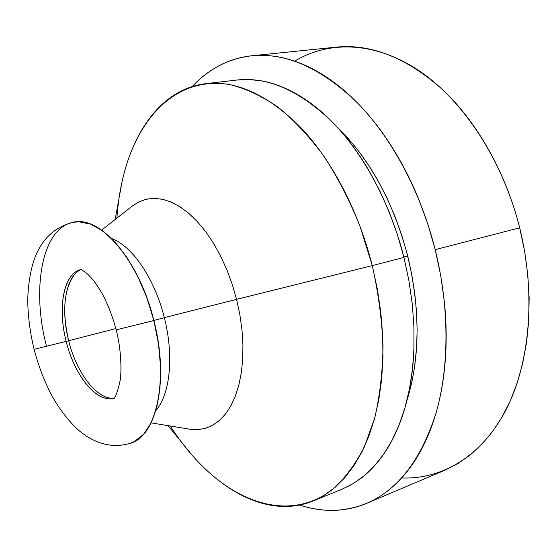 <?xml version="1.0" encoding="UTF-8"?>
<svg xmlns="http://www.w3.org/2000/svg" width="557" height="557" viewBox="0 0 557 557"><rect width="100%" height="100%" fill="white"/><g stroke="black" fill="none" stroke-linecap="round" stroke-linejoin="round"><path stroke-width="0.84" d="M128.764 443.741C155.904 438.345 169.565 381.267 153.69 320.581L116.169 329.862L153.69 320.581C138.797 259.005 98.895 214.264 72.194 222.528M113.913 398.311C96.807 403.303 74.353 375.327 66.165 341.371L34.088 349.323L66.165 341.371C58.875 313.229 61.813 283.701 73.816 273.369M294.66 61.159C329.11 40.41 375.216 41.281 419.47 70.997C463.542 100.838 502.748 160.165 519.681 227.82C505.853 172.747 477.349 122.498 443.094 90.081C407.153 57.97 371.603 43.648 336.428 47.122L252.21 55.735M435.198 249.654L519.681 227.82L435.198 249.654L440.74 275.687L444.368 301.762C446.136 319.154 446.61 336.073 445.788 352.511C444.946 368.943 442.892 384.448 439.612 399.042C436.326 413.614 431.974 426.934 426.565 439C421.141 451.038 414.874 461.614 407.752 470.714C400.629 479.8 392.887 487.312 384.532 493.265C376.177 499.204 367.439 503.577 358.325 506.397C349.211 509.195 339.923 510.518 330.475 510.365C321.034 510.205 311.614 508.694 302.207 505.84L299.708 505.053C322.531 512.649 344.825 512.092 366.583 503.368C397.677 490.118 420.758 460.242 435.818 413.747C449.311 367.704 449.61 307.638 435.198 249.654C420.431 190.94 391.223 137.106 356.877 102.328C320.881 67.898 285.818 52.379 251.694 55.784C228.426 58.617 208.617 68.866 192.276 86.516L195.925 82.791C202.915 75.954 210.56 70.3 218.873 65.837C227.186 61.381 236.057 58.311 245.484 56.64C254.918 54.983 264.756 54.885 274.991 56.348C285.24 57.831 295.676 60.985 306.308 65.817C316.954 70.669 327.53 77.214 338.043 85.458C348.564 93.722 358.736 103.581 368.546 115.034C378.356 126.516 387.519 139.361 396.027 153.572C404.528 167.803 412.096 183.037 418.739 199.274L427.832 224.053L435.198 249.654M336.734 126.662C369.507 158.251 393.186 201.453 407.773 256.283C420.417 310.026 420.145 358.033 406.972 400.302M403.832 256.972L407.696 255.976L403.832 256.972M131.737 206.501L138.512 202.073L145.906 199.322L153.836 198.334L162.184 199.19L170.818 201.919L179.598 206.536L188.384 213.004L197.004 221.261L205.303 231.19L213.115 242.65L220.293 255.433L226.678 269.323L232.144 284.056L236.586 299.353L372.271 265.619L377.319 288.951L380.8 312.317L382.68 335.398L382.951 357.879L381.636 379.477L378.774 399.926L374.457 418.982L368.769 436.444L361.82 452.159L353.737 465.979L344.658 477.829L334.722 487.647L324.063 495.396L312.825 501.084L342.026 489.213L353.437 483.469L364.278 475.713L374.408 465.944L383.669 454.192L391.94 440.517L399.077 425.012L404.953 407.801L409.458 389.058L412.5 368.971L413.997 347.777L413.9 325.734L412.18 303.126L408.852 280.262L403.95 257.438C390.394 203.604 363.798 154.185 332.55 122.268C299.798 90.631 267.945 76.546 236.99 80.02L205.686 83.675C236.175 80.25 267.764 94.753 300.439 127.191C331.624 159.922 358.409 210.56 372.271 265.619L403.95 257.438L372.271 265.619L359.885 225.843C349.552 200.367 337.514 177.077 323.763 155.967C309.309 136.5 294.11 120.256 278.159 107.236C262.082 96.222 246.208 88.73 230.521 84.741C175.796 74.875 135.365 119.525 121.941 182.299L119.226 197.171M116.921 218.121C121.419 148.74 153.6 89.886 205.686 83.675M111.797 238.688C132.204 245.853 154.776 278.772 164.322 317.643L236.586 299.353L232.206 284.237L226.824 269.672L220.544 255.921L213.484 243.242L205.798 231.851L197.624 221.93L189.122 213.637L180.461 207.086L171.779 202.33L163.222 199.42L154.937 198.341L147.041 199.065L139.64 201.523L132.845 205.63L101.646 230.111M155.807 410.732L157.102 408.949C170.372 392.337 173.84 354.642 164.322 317.643L153.843 320.463L164.322 317.643C155.055 279.962 133.527 247.698 113.593 239.419L111.595 238.487M46.454 346.057C31.296 288.686 42.033 227.681 73.364 222.285C100.03 215.392 139.02 259.987 153.69 320.581L153.864 320.54C139.194 259.952 100.204 215.364 73.531 222.25L73.447 222.264M80.862 269.553C63.665 273.376 57.364 307.965 66.165 341.371L68.671 340.731C61.89 311.001 63.909 288.86 74.715 274.302M114.046 398.164C97.141 400.1 76.497 372.946 68.671 340.731L115.849 328.574L68.671 340.731C60.379 309.024 65.496 275.987 81.044 269.609M114.617 398.102C97.635 400.692 76.581 373.336 68.671 340.731L66.165 341.371C73.183 369.932 90.15 394.976 105.837 398.339M130.185 443.316L130.268 443.295C156.608 436.514 169.425 380.09 153.864 320.54L153.69 320.581C169.251 380.139 156.44 436.563 130.101 443.344C113.162 448.294 96.66 444.465 80.598 431.856C72.368 425.576 58.415 408.901 50.06 392.156C43.418 378.774 38.099 364.501 34.095 349.33C30.475 334.353 28.393 319.551 27.85 304.923C27.196 286.597 31.359 265.647 35.446 256.359C42.771 238.104 55.408 226.748 73.364 222.285L73.531 222.25M130.011 443.372L134.321 441.59L143.56 434.293L151.17 422.763L156.747 407.334L159.956 388.542L160.583 367.16L158.529 344.129L153.864 320.54L146.79 297.515L137.656 276.147L126.926 257.431L115.132 242.17L102.829 230.953L90.575 224.123L78.892 221.783L73.259 222.299M151.121 422.86L190.257 429.287L198.111 429.621L205.707 428.256L212.913 425.158L219.604 420.333L225.669 413.809L230.981 405.635L235.437 395.916L238.932 384.769L241.39 372.368L242.734 358.91L242.936 344.623L241.968 329.751L239.837 314.566L236.586 299.353L164.322 317.643C174.16 355.826 170.087 394.572 155.883 410.46M168.047 425.639L191.935 454.985C233.627 503.166 290.002 522.939 333.135 488.962C344.95 478.226 355.296 464.35 364.167 447.341L374.736 417.966C379.874 395.895 382.631 371.944 383.007 346.106C381.928 319.593 378.349 292.766 372.271 265.619L236.586 299.353L239.872 314.754L242.01 330.127L242.949 345.166L242.692 359.606L241.265 373.176L238.709 385.646L235.082 396.821L230.494 406.519L225.028 414.624L218.804 421.029L211.952 425.687L204.593 428.57L196.851 429.684L188.865 429.064M312.825 501.084C264.192 520.725 207.643 484.653 170.282 426.008M341.685 489.352L351.425 484.653L360.776 478.498C368.163 472.942 374.979 465.979 381.218 457.617C387.456 449.241 392.922 439.557 397.614 428.57C402.293 417.569 406.032 405.454 408.817 392.246C411.588 379.018 413.287 364.981 413.907 350.151L413.969 327.579L412.319 304.38L408.97 280.888L403.95 257.438L397.329 234.365L389.204 212.001L379.7 190.661L368.978 170.651C361.409 157.756 353.27 146.066 344.546 135.574C335.815 125.095 326.764 116.03 317.393 108.378C308.021 100.747 298.58 94.627 289.069 90.011C279.558 85.423 270.208 82.339 261.01 80.758L248.687 79.512L236.781 80.041M406.965 400.337L412.159 380.619L414.54 367.209L416.594 347.512L417.13 329.855L416.518 311.76L414.742 293.309L411.825 274.768L406.986 253.212L401.674 235.047L395.345 217.369L386.753 197.554L378.468 181.512L369.402 166.439L359.704 152.541L352.908 143.95L336.72 126.641M366.583 503.368L445.015 470.15L457.917 463.57L470.219 454.965L481.763 444.347L492.388 431.745L501.941 417.228L510.268 400.887L517.23 382.875L522.696 363.345L526.56 342.513L528.732 320.602L529.15 297.884L527.778 274.643L524.61 251.186L519.681 227.82C536.321 294.764 529.839 364.327 505.512 410.739C480.963 457.109 441.402 479.528 401.646 477.962M80.723 269.511L80.285 269.435C80.083 268.62 82.54 270.18 87.658 274.1L92.406 279.099C95.31 282.615 98.735 287.753 102.683 294.535C108.225 305.111 112.723 316.884 116.176 329.862C121.774 350.945 121.558 374.464 119.957 381.364C117.527 392.17 115.362 397.942 113.461 398.687L113.809 398.408M121.941 182.299L115.139 219.521"/></g></svg>
